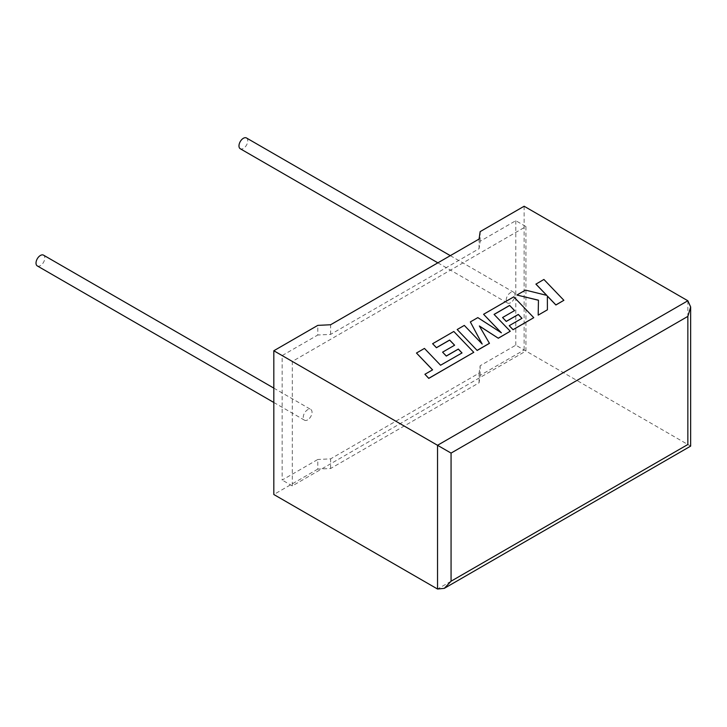 <?xml version="1.0" encoding="UTF-8"?>
<svg xmlns="http://www.w3.org/2000/svg" width="727" height="727" viewBox="0 0 727 727"><rect width="100%" height="100%" fill="white"/><g stroke="black" fill="none" stroke-linecap="round" stroke-linejoin="round"><path stroke-width="0.55" stroke-dasharray="3.63 2.73" d="M37.304 265.928A6.216 3.59 120 0 0 40.412 265.619A6.216 3.59 120 0 0 44.474 260.139A6.216 3.59 120 0 0 43.52 255.15M307.639 419.897A6.216 3.59 -60 0 1 304.531 420.206A6.216 3.59 -60 0 1 303.577 415.226A6.216 3.59 -60 0 1 307.639 409.746A6.216 3.59 -60 0 1 310.747 409.437A6.216 3.59 -60 0 1 311.701 414.417A6.216 3.59 -60 0 1 307.639 419.897M246.48 137.976A6.216 3.59 -60 0 1 247.434 142.955A6.216 3.59 -60 0 1 243.372 148.435A6.216 3.59 -60 0 1 240.264 148.744M510.599 302.723A6.216 3.59 -60 0 1 507.491 303.032A6.216 3.59 -60 0 1 506.537 298.043A6.216 3.59 -60 0 1 510.599 292.563A6.216 3.59 -60 0 1 513.707 292.254A6.216 3.59 -60 0 1 514.661 297.243A6.216 3.59 -60 0 1 510.599 302.723M687.851 300.769L687.851 444.506C691.495 446.614 691.495 446.614 687.851 444.506L524.131 349.987L480.156 375.368L479.084 382.784L330.621 468.497L317.79 469.115L317.79 459.482L282.158 480.047L282.158 355.585L317.79 335.011L317.79 325.378M317.79 469.115L273.815 494.505M525.93 226.56L525.93 351.023L292.309 485.909L292.309 361.437L525.93 226.56L515.788 220.699L480.156 241.264L479.084 248.679L330.621 334.393L317.79 335.011M292.309 361.437L282.158 355.585M525.93 351.023L515.788 345.171L480.156 365.736L479.084 373.142L330.621 458.855L317.79 459.482M292.309 485.909L282.158 480.047M480.156 375.368L480.156 365.736M515.788 220.699L515.788 345.171M480.156 241.264L480.156 231.631M524.131 206.241L524.131 349.987M479.084 382.784L479.084 373.142M330.621 468.497L330.621 458.855M479.084 248.679L479.084 239.038M330.621 334.393L330.621 324.751M563.879 300.378L543.896 279.541L535.926 284.139M546.686 295.353L525.448 290.191L516.915 295.117M538.453 300.187L538.18 315.218M547.404 309.893L547.367 296.025M489.453 343.344L479.429 326.096M510.254 331.339L494.124 314.437M514.552 310.611L502.566 317.608M521.95 318.344L509.227 325.769M533.763 317.763L513.789 296.925L483.582 314.364M501.185 332.702L477.821 317.69L470.342 322.006M482.092 343.953L464.308 325.496L457.183 329.604M462.018 352.94L440.571 365.317L424.45 348.497L416.471 353.113M432.538 369.879L424.913 374.36M473.777 352.395L453.802 331.557L432.62 343.78M454.575 345.234L442.589 352.231M687.851 444.506L437.536 589.024M273.815 402.476L304.531 420.206M437.872 262.838L507.491 303.032M450.304 255.65L513.707 292.254M273.815 388.109L310.747 409.437"/><path stroke-width="1.09" d="M273.815 388.109L43.52 255.15A6.216 3.59 120 0 0 40.412 255.459A6.216 3.59 120 0 0 36.35 260.938A6.216 3.59 120 0 0 37.304 265.928L273.815 402.476M437.872 262.838L240.264 148.744A6.216 3.59 -60 0 1 239.31 143.764A6.216 3.59 -60 0 1 243.372 138.284A6.216 3.59 -60 0 1 246.48 137.976L450.304 255.65M273.815 350.759L437.536 445.287L687.851 300.769L524.131 206.241L480.156 231.631L479.084 239.038L330.621 324.751L317.79 325.378L273.815 350.759L273.815 494.505L437.536 589.024L437.536 445.287L451.067 453.094L451.067 581.209L444.297 588.352L437.536 589.024M687.851 300.769L690.65 306.958L687.851 316.39L451.067 453.094M451.067 581.209L687.851 444.506C691.495 446.614 691.495 446.614 687.851 444.506L687.851 316.39M535.926 284.066L546.786 295.371L525.448 290.109L516.915 295.035L538.453 300.187L538.18 315.136L547.404 309.811L547.367 296.025L555.891 304.913L563.879 300.306L543.896 279.459L535.926 284.139L546.686 295.353M563.879 300.306L555.891 304.986L547.367 296.107M516.915 295.035L538.453 300.26M538.18 315.136L547.404 309.811M509.618 305.413L514.598 310.583L502.566 317.526L506.265 321.379L518.306 314.428L521.995 318.317L509.227 325.687L513.044 329.649L533.763 317.69L513.789 296.843L483.582 314.282L501.376 332.83L477.821 317.608L470.342 321.925L482.183 344.053L464.308 325.414L457.183 329.531L477.157 350.45L489.453 343.344L479.357 325.969L498.313 338.237L510.254 331.258L494.069 314.391L509.618 305.413L514.552 310.611M477.157 350.369L489.453 343.271M479.429 326.096L498.313 338.237M498.313 338.155L510.254 331.258M494.124 314.437L509.618 305.494M502.566 317.526L506.265 321.452L518.306 314.509L521.95 318.344M509.227 325.687L513.044 329.722L533.763 317.69M483.582 314.282L501.185 332.702M470.342 321.925L482.092 343.953M457.183 329.531L477.157 350.45M416.471 353.031L432.592 369.852L424.913 374.278L428.766 378.304L473.777 352.322L453.802 331.476L432.62 343.707L436.445 347.66L449.64 340.036L454.62 345.207L442.589 352.159L446.296 356.003L458.328 349.06L462.018 352.94L440.571 365.236L424.45 348.424L416.471 353.031L432.538 369.879M424.913 374.278L428.766 378.385L473.777 352.322M432.62 343.707L436.445 347.733L449.64 340.118L454.575 345.234M442.589 352.159L446.296 356.085L458.328 349.133L461.972 352.968M690.65 306.958L690.65 446.124L444.297 588.352"/></g></svg>
